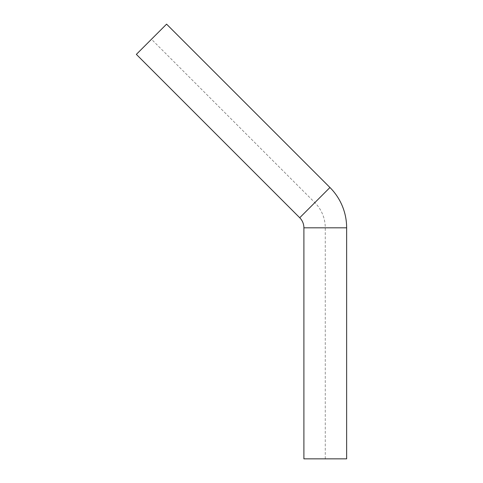 <?xml version="1.0" encoding="UTF-8"?>
<svg xmlns="http://www.w3.org/2000/svg" width="483" height="483" viewBox="0 0 483 483"><rect width="100%" height="100%" fill="white"/><g stroke="black" fill="none" stroke-linecap="round" stroke-linejoin="round"><path stroke-width="0.36" stroke-dasharray="2.42 1.81" d="M346.643 458.85L303.898 458.85M166.581 24.15L136.357 54.374M325.27 458.85L325.27 227.819A35.621 35.621 0 0 0 314.838 202.631L151.469 39.262M346.643 227.819L303.898 227.819M329.949 187.513L299.726 217.742"/><path stroke-width="0.72" d="M299.726 217.742A14.249 14.249 0 0 1 303.898 227.819L303.898 458.85L346.643 458.85L346.643 227.819A56.994 56.994 0 0 0 329.949 187.513L166.581 24.15L136.357 54.374L299.726 217.742L329.949 187.513M303.898 227.819L346.643 227.819"/></g></svg>
